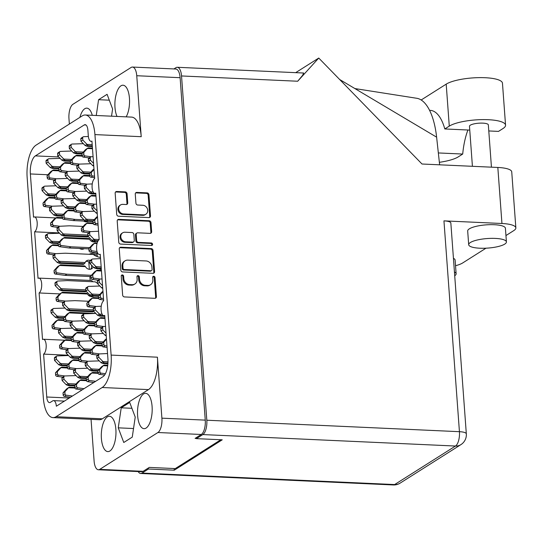 <?xml version="1.0" encoding="UTF-8"?>
<svg xmlns="http://www.w3.org/2000/svg" width="543" height="543" viewBox="0 0 543 543"><rect width="100%" height="100%" fill="white"/><g stroke="black" fill="none" stroke-linecap="round" stroke-linejoin="round"><path stroke-width="0.81" d="M143.596 393.933A17.688 7.303 -87.4 0 0 137.508 413.142A17.688 7.303 -87.4 0 0 144.044 428.665A17.688 7.303 -87.4 0 0 146.101 428.067A17.688 7.303 -87.4 0 0 152.189 408.852A17.688 7.303 -87.4 0 0 145.653 393.329A17.688 7.303 -87.4 0 0 143.596 393.933M107.385 416.861A17.688 7.303 -87.4 0 0 101.297 436.077A17.688 7.303 -87.4 0 0 107.833 451.6A17.688 7.303 -87.4 0 0 109.89 450.995A17.688 7.303 -87.4 0 0 115.971 431.78A17.688 7.303 -87.4 0 0 109.435 416.264A17.688 7.303 -87.4 0 0 107.385 416.861M92.283 115.32A17.688 7.303 -87.4 0 0 86.812 108.145A17.688 7.303 -87.4 0 0 84.756 108.749A17.688 7.303 -87.4 0 0 79.902 117.369M126.173 116.854A17.688 7.303 -87.4 0 0 129.37 97.326A17.688 7.303 -87.4 0 0 123.023 85.217A17.688 7.303 -87.4 0 0 120.967 85.814A17.688 7.303 -87.4 0 0 115.225 99.077A17.688 7.303 -87.4 0 0 117.023 116.44M120.532 204.955L119.759 205.444A4.968 4.344 57.7 0 0 118.164 210.745A4.968 4.344 57.7 0 0 122.772 214.437L142.789 215.347A4.968 4.344 57.7 0 0 145.09 214.75L145.863 214.254A4.968 4.344 57.7 0 0 147.723 210.263A4.968 4.344 57.7 0 0 142.857 205.268L137.746 205.037A1.86 1.622 57.7 0 1 135.926 203.17L135.261 194.123A1.86 1.622 57.7 0 1 136.822 192.405L147.126 192.874A1.86 1.622 57.7 0 1 148.945 194.74L150.499 215.883A1.86 1.622 57.7 0 1 148.938 217.6L118.537 216.216A1.86 1.622 57.7 0 1 116.711 214.349L115.164 193.206A1.86 1.622 57.7 0 1 116.718 191.496L125.25 191.883A1.86 1.622 57.7 0 1 127.069 193.749L127.734 202.797A1.86 1.622 57.7 0 1 126.173 204.514L122.84 204.358A4.968 4.344 57.7 0 0 120.532 204.955A4.968 4.344 57.7 0 0 118.937 210.256A4.968 4.344 57.7 0 0 123.546 213.942L143.562 214.852A4.968 4.344 57.7 0 0 145.863 214.254M152.583 244.282A1.296 1.14 57.7 0 0 151.307 242.972L138.472 242.388A1.86 1.622 57.7 0 1 136.646 240.522L136.205 234.522A1.86 1.622 57.7 0 1 137.766 232.804L150.099 233.368A1.86 1.622 57.7 0 0 151.653 231.651L150.988 222.603A1.86 1.622 57.7 0 0 149.169 220.736L118.768 219.352A1.86 1.622 57.7 0 0 117.207 221.069L118.761 242.212A1.86 1.622 57.7 0 0 120.58 244.078L151.49 245.484A1.296 1.14 57.7 0 0 152.583 244.282M151.646 245.477A1.296 1.14 57.7 0 0 150.533 243.461L151.307 242.972M59.255 232.927L34.616 231.813L38.037 278.355A7.568 3.122 92.6 0 1 38.92 278.097A7.568 3.122 92.6 0 1 41.716 284.742A7.568 3.122 92.6 0 1 39.11 292.962L59.757 293.899M88.794 261.862L89.337 269.308M89.867 276.509L90.158 280.426M47.899 174.744L30.367 173.95L33.544 217.207A7.568 3.122 -87.4 0 1 34.426 216.949L55.909 217.926M91.285 295.786L91.353 296.688M88.346 295.195L90.124 295.277M39.11 292.962L42.53 339.504A7.568 3.122 92.6 0 1 43.406 339.246A7.568 3.122 92.6 0 1 46.203 345.891A7.568 3.122 92.6 0 1 43.603 354.111L46.752 397.001L69.266 398.026M38.92 278.097L91.061 280.466A7.568 3.122 92.6 0 1 92.69 281.742M97.007 252.943L97.278 256.635M94.849 255.509L94.774 254.524M30.367 173.95A14.756 6.095 92.6 0 1 35.363 155.889L84.26 124.924A7.568 3.122 92.6 0 1 85.142 124.666A7.568 3.122 92.6 0 1 87.891 130.266L88.299 135.743A7.568 3.122 -87.4 0 0 91.048 141.336A7.568 3.122 -87.4 0 0 91.93 141.085L94.679 178.504A7.568 3.122 92.6 0 0 92.072 186.717A7.568 3.122 92.6 0 0 94.869 193.362A7.568 3.122 92.6 0 0 95.751 193.104L99.165 239.646A7.568 3.122 -87.4 0 0 96.566 247.866A7.568 3.122 -87.4 0 0 99.362 254.511A7.568 3.122 -87.4 0 0 100.238 254.253L103.659 300.795A7.568 3.122 -87.4 0 0 101.052 309.015A7.568 3.122 -87.4 0 0 103.849 315.659A7.568 3.122 -87.4 0 0 104.731 315.402L107.908 358.658A14.756 6.095 92.6 0 1 102.919 376.72L56.336 406.218A7.568 3.122 -87.4 0 0 53.581 400.619A7.568 3.122 -87.4 0 0 52.705 400.877L50.384 402.343A7.568 3.122 92.6 0 1 49.501 402.601A7.568 3.122 92.6 0 1 46.752 397.001M141.221 136.693L94.93 134.596A26.485 10.941 -87.4 0 0 85.299 115.001L131.589 117.098A26.485 10.941 92.6 0 1 141.221 136.693L136.748 75.728A11.729 4.846 -87.4 0 0 132.478 67.054L175.844 69.022A11.729 4.846 92.6 0 1 180.113 77.697L205.261 420.133A11.729 4.846 92.6 0 1 201.29 434.481L195.1 438.405L196.41 438.466M201.29 434.481L157.925 432.513L99.736 469.362L143.101 471.331A11.729 4.846 92.6 0 1 141.743 471.731L98.378 469.763A11.729 4.846 -87.4 0 0 99.736 469.362M220.831 439.749L175.28 468.589L149.291 467.408L143.101 471.331M98.378 469.763A11.729 4.846 -87.4 0 1 94.109 461.082L91.048 419.339M52.976 417.608A26.485 10.941 -87.4 0 0 56.051 416.712L102.342 418.809A26.485 10.941 92.6 0 1 99.267 419.712L52.976 417.608A26.485 10.941 -87.4 0 1 43.345 398.012L27.15 177.513A26.485 10.941 -87.4 0 1 36.109 145.103L82.224 115.897A26.485 10.941 -87.4 0 1 85.299 115.001M132.478 67.054A11.729 4.846 -87.4 0 0 131.121 67.454L72.932 104.297A11.729 4.846 -87.4 0 0 68.961 118.652L69.361 124.048M151.212 248.592L120.811 247.214A1.86 1.622 57.7 0 0 119.25 248.932L120.804 270.068A1.86 1.622 57.7 0 0 122.623 271.941L153.031 273.319A1.86 1.622 57.7 0 0 154.585 271.602L153.038 250.466A1.86 1.622 57.7 0 0 151.212 248.592L150.438 249.081L120.037 247.703A1.86 1.622 57.7 0 0 119.603 247.744M123.79 278.6L123.607 276.136A1.296 1.14 57.7 0 0 121.245 276.027L122.643 295.066A1.86 1.622 57.7 0 0 124.462 296.933L154.864 298.311A1.86 1.622 57.7 0 0 156.425 296.6L155.026 277.561A1.296 1.14 57.7 0 0 152.658 277.453L152.841 279.916A5.939 5.199 57.7 0 1 150.615 284.695A5.939 5.199 57.7 0 1 147.859 285.408L145.32 285.292A5.939 5.199 57.7 0 1 139.497 279.312L139.313 276.849A1.296 1.14 57.7 0 0 136.951 276.74L137.135 279.204A5.939 5.199 57.7 0 1 134.908 283.982A5.939 5.199 57.7 0 1 132.146 284.695L129.614 284.58A5.939 5.199 57.7 0 1 123.79 278.6L123.017 279.088A5.939 5.199 57.7 0 0 128.84 285.068L129.614 284.58M94.93 134.596L111.125 355.095L157.416 357.192L161.895 418.164L205.261 420.133M34.616 231.813A7.568 3.122 -87.4 0 0 37.223 223.594A7.568 3.122 -87.4 0 0 34.426 216.949M56.051 416.712L102.172 387.505A26.485 10.941 -87.4 0 0 111.125 355.095M134.908 283.982L134.135 284.471A5.939 5.199 57.7 0 1 131.372 285.184L128.84 285.068M150.615 284.695L149.841 285.184A5.939 5.199 57.7 0 1 147.085 285.896L144.547 285.781A5.939 5.199 57.7 0 1 138.723 279.801L138.54 277.337A1.296 1.14 57.7 0 0 137.107 276.034M155.298 298.27A1.86 1.622 57.7 0 0 155.651 297.089L154.253 278.05A1.296 1.14 57.7 0 0 152.821 276.747M123.017 279.088L122.833 276.625A1.296 1.14 57.7 0 0 121.401 275.321M153.465 273.278A1.86 1.622 57.7 0 0 153.812 272.097L152.264 250.954A1.86 1.622 57.7 0 0 150.438 249.081M123.023 268.208A1.296 1.14 57.7 0 0 124.299 269.518L150.988 270.726A1.296 1.14 57.7 0 0 152.081 269.525L151.891 266.925A5.939 5.199 57.7 0 0 146.06 260.952L127.822 260.124A5.939 5.199 57.7 0 0 125.06 260.837A5.939 5.199 57.7 0 0 122.833 265.608L123.023 268.208L122.25 268.697A1.296 1.14 57.7 0 0 123.526 270.007L124.299 269.518M151.592 270.57L150.818 271.059A1.296 1.14 57.7 0 1 150.214 271.215L123.526 270.007M125.06 260.837L124.286 261.326A5.939 5.199 57.7 0 0 122.06 266.097L122.833 265.608M122.25 268.697L122.06 266.097M150.533 233.32A1.86 1.622 57.7 0 0 150.879 232.139L150.214 223.092A1.86 1.622 57.7 0 0 148.395 221.225L117.994 219.84A1.86 1.622 57.7 0 0 117.559 219.888M136.904 233.028L136.13 233.517A1.86 1.622 57.7 0 0 135.431 235.01L135.872 241.011A1.86 1.622 57.7 0 0 137.698 242.884L150.533 243.461M124.971 232.228A4.968 4.344 57.7 0 0 122.664 232.818A4.968 4.344 57.7 0 0 121.069 238.119A4.968 4.344 57.7 0 0 125.677 241.811L132.73 242.13A1.86 1.622 57.7 0 0 134.284 240.413L133.843 234.413A1.86 1.622 57.7 0 0 132.024 232.547L124.971 232.228M122.664 232.818L121.89 233.314A4.968 4.344 57.7 0 0 120.295 238.608A4.968 4.344 57.7 0 0 124.904 242.3L125.677 241.811M133.592 241.906L132.818 242.395A1.86 1.622 57.7 0 1 131.956 242.619L124.904 242.3M126.614 204.467A1.86 1.622 57.7 0 0 126.96 203.286L126.295 194.238A1.86 1.622 57.7 0 0 124.476 192.371L115.944 191.984A1.86 1.622 57.7 0 0 115.51 192.025M149.373 217.56A1.86 1.622 57.7 0 0 149.725 216.372L148.171 195.229A1.86 1.622 57.7 0 0 146.352 193.362L136.049 192.894A1.86 1.622 57.7 0 0 135.607 192.935M43.603 354.111L68.235 355.224M111.532 116.188L112.605 108.973L107.086 94.319L98.595 99.695L96.254 115.496M102.342 418.809L148.463 389.609L102.172 387.505M129.709 402.438L121.225 407.813L118.252 427.836L123.77 442.491L132.261 437.115L135.227 417.092L129.709 402.438M157.925 432.513A11.729 4.846 -87.4 0 0 161.895 418.164M157.416 357.192A26.485 10.941 92.6 0 1 148.463 389.609M109.292 100.183L98.595 99.695M131.922 408.295L121.225 407.813M133.53 428.529L118.252 427.836M92.33 146.562L87.165 146.325L85.176 145.558A4.161 3.638 57.7 0 1 85.136 145.517L86.995 144.343A4.161 3.638 57.7 0 0 87.036 144.384L88.21 145.667L87.043 145.694L87.165 146.325M92.486 148.721L87.335 148.483L87.728 148.117L85.482 149.664A4.161 3.638 57.7 0 0 85.448 149.698L81.884 153.621L82.041 155.766A1.324 1.161 57.7 0 0 83.235 157.09L89.154 157.904M88.366 136.476L83.683 136.7A1.324 1.161 57.7 0 0 83.174 136.856L81.314 138.037A1.324 1.161 57.7 0 0 80.819 139.096L80.975 141.248L85.136 145.517M83.174 136.856A1.324 1.161 57.7 0 0 82.672 137.922L82.835 140.074L86.995 144.343M92.188 144.614L87.036 144.384M92.439 148.042L88.373 147.852L87.335 148.483A4.161 3.638 57.7 0 0 87.301 148.524L83.744 152.44L83.9 154.592A1.324 1.161 57.7 0 0 85.095 155.916L91.21 156.757A1.324 1.161 57.7 0 0 90.219 157.979L90.376 160.124L93.566 163.395M92.276 145.85L87.043 145.694M80.975 141.248L82.835 140.074M81.884 153.621L83.744 152.44M429.594 110.385A47.289 19.534 92.6 0 1 430.334 110.385A47.289 19.534 92.6 0 1 444.805 128.956L449.278 126.125A29.505 7.453 -4.2 0 1 488.191 119.698A29.505 7.453 -4.2 0 1 505.553 125.182A29.505 7.453 -4.2 0 1 502.967 128.562L498.494 131.392L488.781 130.951M421.171 99.987L446.197 84.145A29.505 7.453 -4.2 0 1 485.109 77.717A29.505 7.453 -4.2 0 1 502.465 83.201L505.553 125.182M454.722 275.776A18.917 4.778 175.8 0 0 456.12 273.774A18.917 4.778 175.8 0 0 454.443 272.002M456.12 273.774L455.115 260.083A18.917 4.778 175.8 0 0 453.439 258.312M479.815 248.212A18.917 4.778 175.8 0 0 506.415 241.927A18.917 4.778 175.8 0 0 495.291 238.411A18.917 4.778 175.8 0 0 468.69 244.696A18.917 4.778 175.8 0 0 479.815 248.212M506.415 241.927L505.411 228.236A18.917 4.778 175.8 0 0 494.286 224.721A18.917 4.778 175.8 0 0 467.686 231.006L468.69 244.696M472.417 166.307L469.478 126.275A9.455 2.389 -4.2 0 1 482.775 123.132A9.455 2.389 -4.2 0 1 488.34 124.89L491.442 167.169M444.805 128.956L469.756 130.089M455.529 265.724A23.648 5.973 175.8 0 0 462.711 262.934L485.992 248.192M138.166 471.568A11.729 4.846 -87.4 0 0 140.664 473.482A11.729 4.846 -87.4 0 0 142.028 473.082L394.646 484.553L455.462 446.041L202.844 434.57A11.729 4.846 -87.4 0 0 206.815 420.221L181.532 75.959A11.729 4.846 -87.4 0 0 177.269 67.284L303.673 73.02L302.56 75.443L297.686 81.233L318.748 58.047L422.013 164.013L497.829 167.461A23.648 5.973 -4.2 0 1 511.737 171.853L515.85 227.89A23.648 5.973 175.8 0 1 513.78 230.599L505.947 235.553M515.85 227.89A23.648 5.973 175.8 0 0 501.942 223.499L443.95 220.865A11.729 2.959 -4.2 0 1 450.846 223.044L466.328 433.864A11.729 2.959 175.8 0 0 459.432 431.685L443.95 220.865M318.748 58.047L295.67 72.66M148.375 467.991L148.449 469.016L142.028 473.082M202.844 434.57L196.423 438.642L196.349 437.617M177.269 67.284A11.729 4.846 -87.4 0 0 175.905 67.685L173.93 68.934M148.449 469.016L174.262 470.19L222.236 439.81L196.423 438.642M174.14 468.541L174.262 470.19M416.515 98.242A58.637 24.225 92.6 0 1 416.651 98.263A58.637 24.225 92.6 0 1 436.62 137.169L439.633 164.814M436.62 137.169L339.646 79.495M438.337 152.943L462.711 154.049L458.244 156.879A29.505 7.453 -4.2 0 1 439.362 162.309M462.711 154.049A47.289 19.534 92.6 0 1 467.923 130.001M67.101 365.826L60.748 365.534L58.759 364.767A4.161 3.638 57.7 0 1 58.725 364.726L60.578 363.552A4.161 3.638 57.7 0 0 60.619 363.593L61.8 364.869L60.626 364.903L60.748 365.534M67.305 367.984L60.918 367.692L61.311 367.319L59.065 368.867A4.161 3.638 57.7 0 0 59.031 368.907L55.467 372.824L55.624 374.975A1.324 1.161 57.7 0 0 56.818 376.299L62.737 377.113M68.533 355.536L57.266 355.909A1.324 1.161 57.7 0 0 56.757 356.065L54.897 357.24A1.324 1.161 57.7 0 0 54.402 358.305L54.558 360.457L58.725 364.726M56.757 356.065A1.324 1.161 57.7 0 0 56.262 357.131L56.418 359.276L60.578 363.552M68.466 363.946L60.619 363.593M67.21 367.299L61.956 367.061L60.918 367.692A4.161 3.638 57.7 0 0 60.891 367.726L57.327 371.65L57.483 373.801A1.324 1.161 57.7 0 0 58.678 375.125L64.8 375.96M67.393 365.127L60.626 364.903M54.558 360.457L56.418 359.276M55.467 372.824L57.327 371.65M94.373 323.723L88.027 323.431L86.038 322.664A4.161 3.638 57.7 0 1 85.998 322.623L87.857 321.449A4.161 3.638 57.7 0 0 87.891 321.49L89.072 322.766L87.905 322.8L88.027 323.431M94.584 325.881L88.197 325.59L88.59 325.216L86.337 326.764A4.161 3.638 57.7 0 0 86.303 326.805L82.746 330.721L82.903 332.873A1.324 1.161 57.7 0 0 84.097 334.196L90.016 335.011M95.806 313.433L84.538 313.806A1.324 1.161 57.7 0 0 84.029 313.963L82.176 315.137A1.324 1.161 57.7 0 0 81.674 316.202L81.837 318.354L85.998 322.623M84.029 313.963A1.324 1.161 57.7 0 0 83.534 315.028L83.69 317.173L87.857 321.449M95.738 321.843L87.891 321.49M94.482 325.196L89.235 324.958L88.197 325.59A4.161 3.638 57.7 0 0 88.163 325.624L84.599 329.547L84.756 331.698A1.324 1.161 57.7 0 0 85.95 333.022L92.072 333.857A1.324 1.161 57.7 0 0 91.081 335.079L91.238 337.23L95.398 341.506A4.161 3.638 57.7 0 0 95.439 341.54L96.62 342.823L95.453 342.85L95.568 343.488L93.579 342.721A4.161 3.638 57.7 0 1 93.545 342.681L95.398 341.506M94.665 323.024L87.905 322.8M81.837 318.354L83.69 317.173M82.746 330.721L84.599 329.547M97.862 371.181L91.509 370.889L89.52 370.122A4.161 3.638 57.7 0 1 89.48 370.082L91.339 368.907A4.161 3.638 57.7 0 0 91.38 368.948L92.554 370.224L91.387 370.258L91.509 370.889M98.066 373.34L91.679 373.048L92.072 372.674L89.826 374.222A4.161 3.638 57.7 0 0 89.792 374.263L86.228 378.179L86.385 380.331A1.324 1.161 57.7 0 0 87.579 381.654L93.783 382.503M99.294 360.891L88.027 361.265A1.324 1.161 57.7 0 0 87.518 361.421L85.658 362.595A1.324 1.161 57.7 0 0 85.163 363.661L85.319 365.812L89.48 370.082M87.518 361.421A1.324 1.161 57.7 0 0 87.016 362.486L87.179 364.638L91.339 368.907M99.226 369.301L91.38 368.948M97.971 372.654L92.717 372.417L91.679 373.048A4.161 3.638 57.7 0 0 91.645 373.082L88.088 377.005L88.244 379.157A1.324 1.161 57.7 0 0 89.439 380.48L95.636 381.329M98.154 370.482L91.387 370.258M85.319 365.812L87.179 364.638M86.228 378.179L88.088 377.005M63.619 318.368L57.266 318.076L55.277 317.309A4.161 3.638 57.7 0 1 55.237 317.268L57.096 316.094A4.161 3.638 57.7 0 0 57.137 316.135L58.311 317.411L57.144 317.445L57.266 318.076M63.823 320.526L57.436 320.234L57.829 319.861L55.576 321.408A4.161 3.638 57.7 0 0 55.542 321.449L51.985 325.366L52.142 327.517A1.324 1.161 57.7 0 0 53.336 328.841L59.255 329.655M65.051 308.078L53.777 308.451A1.324 1.161 57.7 0 0 53.268 308.607L51.415 309.781A1.324 1.161 57.7 0 0 50.92 310.847L51.076 312.999L55.237 317.268M53.268 308.607A1.324 1.161 57.7 0 0 52.773 309.673L52.936 311.818L57.096 316.094M64.977 316.488L57.137 316.135M63.728 319.841L58.474 319.603L57.436 320.234A4.161 3.638 57.7 0 0 57.402 320.268L53.838 324.191L54.001 326.343A1.324 1.161 57.7 0 0 55.189 327.667L61.311 328.501A1.324 1.161 57.7 0 0 60.321 329.723L60.477 331.875L64.644 336.144A4.161 3.638 57.7 0 0 64.678 336.185L65.859 337.468L64.692 337.495L64.814 338.133L62.825 337.366A4.161 3.638 57.7 0 1 62.784 337.325L64.644 336.144M63.911 317.669L57.144 317.445M51.076 312.999L52.936 311.818M51.985 325.366L53.838 324.191M78.708 358.475L72.355 358.183L70.366 357.416A4.161 3.638 57.7 0 1 70.332 357.375L72.185 356.201A4.161 3.638 57.7 0 0 72.226 356.242L73.407 357.525L72.233 357.552L72.355 358.183M78.911 360.633L72.524 360.342L72.918 359.975L70.671 361.516A4.161 3.638 57.7 0 0 70.638 361.557L67.074 365.48L67.23 367.625A1.324 1.161 57.7 0 0 68.425 368.948L74.343 369.763M80.14 348.185L68.873 348.558A1.324 1.161 57.7 0 0 68.364 348.715L66.504 349.896A1.324 1.161 57.7 0 0 66.008 350.954L66.165 353.106L70.332 357.375M68.364 348.715A1.324 1.161 57.7 0 0 67.868 349.78L68.024 351.932L72.185 356.201M80.072 356.595L72.226 356.242M78.816 359.948L73.563 359.71L72.524 360.342A4.161 3.638 57.7 0 0 72.497 360.382L68.934 364.299L69.09 366.45A1.324 1.161 57.7 0 0 70.285 367.774L76.407 368.616M79 357.776L72.233 357.552M66.165 353.106L68.024 351.932M67.074 365.48L68.934 364.299M93.586 311.22L93.016 311.825L68.873 310.725L66.884 309.958A4.161 3.638 57.7 0 1 66.843 309.917L68.703 308.743A4.161 3.638 57.7 0 0 68.744 308.784L69.918 310.067L68.751 310.094L68.873 310.725M86.86 313.691L69.042 312.883L69.436 312.517L67.183 314.058A4.161 3.638 57.7 0 0 67.149 314.098L63.592 318.022L63.748 320.166A1.324 1.161 57.7 0 0 64.943 321.49L70.862 322.304M88.665 301.27L74.893 300.646L65.391 301.1A1.324 1.161 57.7 0 0 64.875 301.256L63.022 302.437A1.324 1.161 57.7 0 0 62.526 303.496L62.683 305.648L66.843 309.917M64.875 301.256A1.324 1.161 57.7 0 0 64.379 302.322L64.542 304.474L68.703 308.743M93.362 309.904L68.744 308.784M94.231 313.359L70.081 312.252L69.042 312.883A4.161 3.638 57.7 0 0 69.009 312.924L65.445 316.84L65.608 318.992A1.324 1.161 57.7 0 0 66.796 320.316L72.918 321.157A1.324 1.161 57.7 0 0 71.927 322.379L72.083 324.524L76.251 328.8A4.161 3.638 57.7 0 0 76.285 328.834L77.466 330.117L76.298 330.151L76.42 330.782L74.432 330.015A4.161 3.638 57.7 0 1 74.391 329.974L76.251 328.8M93.572 311.139L68.751 310.094M62.683 305.648L64.542 304.474M63.592 318.022L65.445 316.84M90.314 351.124L83.961 350.832L81.973 350.065A4.161 3.638 57.7 0 1 81.939 350.031L83.792 348.85A4.161 3.638 57.7 0 0 83.832 348.891L85.013 350.174L83.839 350.201L83.961 350.832M90.518 353.283L84.131 352.991L84.525 352.624L82.278 354.172A4.161 3.638 57.7 0 0 82.244 354.206L78.681 358.129L78.844 360.274A1.324 1.161 57.7 0 0 80.031 361.597L85.95 362.412M91.747 340.834L80.479 341.208A1.324 1.161 57.7 0 0 79.97 341.371L78.111 342.545A1.324 1.161 57.7 0 0 77.615 343.61L77.771 345.755L81.939 350.031M79.97 341.371A1.324 1.161 57.7 0 0 79.475 342.429L79.631 344.581L83.792 348.85M91.679 349.251L83.832 348.891M90.423 352.604L85.17 352.366L84.131 352.991A4.161 3.638 57.7 0 0 84.104 353.031L80.54 356.955L80.697 359.099A1.324 1.161 57.7 0 0 81.891 360.423L88.014 361.265M90.606 350.425L83.839 350.201M77.771 345.755L79.631 344.581M78.681 358.129L80.54 356.955M101.31 268.86L96.145 268.622L94.156 267.855A4.161 3.638 57.7 0 1 94.122 267.814L95.975 266.64A4.161 3.638 57.7 0 0 96.016 266.681L97.19 267.964L96.023 267.991L96.145 268.622M101.466 271.018L96.315 270.781L96.708 270.414L94.462 271.955A4.161 3.638 57.7 0 0 94.428 271.995L90.864 275.919L91.02 278.064A1.324 1.161 57.7 0 0 92.215 279.387L98.134 280.202M100.557 258.617L92.663 258.997A1.324 1.161 57.7 0 0 92.154 259.154L90.294 260.335A1.324 1.161 57.7 0 0 89.799 261.393L89.955 263.545L94.122 267.814M92.154 259.154A1.324 1.161 57.7 0 0 91.658 260.219L91.815 262.371L95.975 266.64M101.168 266.912L96.016 266.681M101.419 270.339L97.353 270.149L96.315 270.781A4.161 3.638 57.7 0 0 96.281 270.821L92.724 274.738L92.88 276.889A1.324 1.161 57.7 0 0 94.075 278.213L100.19 279.054M101.256 268.147L96.023 267.991M89.955 263.545L91.815 262.371M90.864 275.919L92.724 274.738M71.16 338.418L64.814 338.133M71.371 340.576L64.984 340.291L65.377 339.918L63.124 341.466A4.161 3.638 57.7 0 0 63.09 341.499L59.526 345.423L59.689 347.574A1.324 1.161 57.7 0 0 60.884 348.891L66.803 349.706M60.816 328.664L58.963 329.839A1.324 1.161 57.7 0 0 58.461 330.904L58.624 333.049L62.784 337.325M72.592 328.128L61.325 328.501M72.524 336.545L64.678 336.185M71.269 339.898L66.015 339.66L64.984 340.291A4.161 3.638 57.7 0 0 64.95 340.325L61.386 344.248L61.542 346.393A1.324 1.161 57.7 0 0 62.737 347.717L68.859 348.558M71.452 337.719L64.692 337.495M58.624 333.049L60.477 331.875M59.526 345.423L61.386 344.248M86.045 291.163L85.468 291.767L61.325 290.675L59.336 289.908A4.161 3.638 57.7 0 1 59.302 289.867L61.155 288.686A4.161 3.638 57.7 0 0 61.196 288.727L62.37 290.01L61.203 290.037L61.325 290.675M93.749 296.105A4.731 4.14 -122.3 0 1 93.708 296.132A4.731 4.14 -122.3 0 1 91.509 296.695A4.731 4.14 -122.3 0 1 87.484 294.007L61.495 292.833A4.161 3.638 57.7 0 0 61.461 292.867L57.904 296.79L58.06 298.935A1.324 1.161 57.7 0 0 59.255 300.259L65.37 301.1M93.043 296.071A4.731 4.14 -122.3 0 1 92.683 296.573M87.484 294.007L86.676 293.295L62.533 292.202L59.642 294.007A4.161 3.638 57.7 0 0 59.608 294.041L56.044 297.964L56.2 300.116A1.324 1.161 57.7 0 0 57.395 301.433L63.314 302.247M97.475 283.229A15.129 13.242 -122.3 0 1 95.283 281.858L67.346 280.588L57.843 281.043A1.324 1.161 57.7 0 0 57.334 281.206L55.474 282.38A1.324 1.161 57.7 0 0 54.979 283.446L55.135 285.591L59.302 289.867M57.334 281.206A1.324 1.161 57.7 0 0 56.839 282.265L56.995 284.417L61.155 288.686M85.814 289.847L61.196 288.727M86.025 291.082L61.203 290.037M55.135 285.591L56.995 284.417M56.044 297.964L57.904 296.79M86.256 378.525L79.902 378.24L77.914 377.473A4.161 3.638 57.7 0 1 77.873 377.433L79.733 376.258A4.161 3.638 57.7 0 0 79.773 376.299L80.948 377.575L79.78 377.609L79.902 378.24M86.459 380.691L80.072 380.399L80.466 380.025L78.219 381.573A4.161 3.638 57.7 0 0 78.185 381.607L74.622 385.53L74.778 387.682A1.324 1.161 57.7 0 0 75.972 389.005L82.176 389.854M87.688 368.235L76.42 368.609A1.324 1.161 57.7 0 0 75.911 368.772L74.052 369.946A1.324 1.161 57.7 0 0 73.556 371.012L73.712 373.163L77.873 377.433M75.911 368.772A1.324 1.161 57.7 0 0 75.409 369.837L75.572 371.982L79.733 376.258M87.62 376.652L79.773 376.299M86.364 380.005L81.111 379.767L80.072 380.399A4.161 3.638 57.7 0 0 80.038 380.433L76.482 384.356L76.638 386.507A1.324 1.161 57.7 0 0 77.832 387.824L84.029 388.679M86.547 377.833L79.78 377.609M73.712 373.163L75.572 371.982M74.622 385.53L76.482 384.356M82.767 331.067L76.42 330.782M82.977 333.232L76.59 332.94L76.984 332.567L74.73 334.115A4.161 3.638 57.7 0 0 74.696 334.149L71.14 338.072L71.296 340.223A1.324 1.161 57.7 0 0 72.49 341.547L78.409 342.355M72.423 321.313L70.57 322.488A1.324 1.161 57.7 0 0 70.067 323.553L70.23 325.705L74.391 329.974M84.199 320.777L72.932 321.151M84.131 329.194L76.285 328.834M82.875 332.547L77.629 332.309L76.59 332.94A4.161 3.638 57.7 0 0 76.556 332.974L72.993 336.898L73.149 339.049A1.324 1.161 57.7 0 0 74.343 340.366L80.466 341.208M83.059 330.375L76.298 330.151M70.23 325.705L72.083 324.524M71.14 338.072L72.993 336.898M104.799 316.318L99.634 316.08L97.645 315.313A4.161 3.638 57.7 0 1 97.604 315.273L99.464 314.098A4.161 3.638 57.7 0 0 99.498 314.139L100.679 315.422L99.512 315.449L99.634 316.08M104.955 318.476L99.803 318.239L100.197 317.872L97.944 319.413A4.161 3.638 57.7 0 0 97.91 319.454L94.353 323.377L94.509 325.522A1.324 1.161 57.7 0 0 95.704 326.845L101.622 327.66M101.236 306.211L96.145 306.456A1.324 1.161 57.7 0 0 95.636 306.612L93.783 307.793A1.324 1.161 57.7 0 0 93.281 308.852L93.444 311.003L97.604 315.273M95.636 306.612A1.324 1.161 57.7 0 0 95.14 307.677L95.296 309.829L99.464 314.098M102.145 314.261L99.498 314.139M104.908 317.798L100.842 317.607L99.803 318.239A4.161 3.638 57.7 0 0 99.769 318.279L96.206 322.196L96.362 324.347A1.324 1.161 57.7 0 0 97.557 325.671L103.679 326.513A1.324 1.161 57.7 0 0 102.688 327.734L102.844 329.879L106.034 333.151M103.36 315.544L99.512 315.449M93.444 311.003L95.296 309.829M94.353 323.377L96.206 322.196M98.439 296.315L92.086 296.03L90.097 295.263A4.161 3.638 57.7 0 1 90.057 295.222L91.916 294.041A4.161 3.638 57.7 0 0 91.957 294.082L93.131 295.365L91.964 295.392L92.086 296.03M98.643 298.474L92.256 298.188L92.649 297.815L90.396 299.363A4.161 3.638 57.7 0 0 90.362 299.397L86.805 303.32L86.961 305.471A1.324 1.161 57.7 0 0 88.156 306.788L94.075 307.603M99.871 286.025L88.604 286.399A1.324 1.161 57.7 0 0 88.088 286.561L86.235 287.736A1.324 1.161 57.7 0 0 85.74 288.801L85.896 290.946L90.057 295.222M88.088 286.561A1.324 1.161 57.7 0 0 87.593 287.62L87.756 289.772L91.916 294.041M99.797 294.442L91.957 294.082M98.548 297.795L93.294 297.557L92.256 298.188A4.161 3.638 57.7 0 0 92.222 298.222L88.658 302.146L88.821 304.29A1.324 1.161 57.7 0 0 90.009 305.614L96.131 306.456M98.731 295.616L91.964 295.392M85.896 290.946L87.756 289.772M86.805 303.32L88.658 302.146M101.921 343.773L95.568 343.488M102.125 345.932L95.738 345.647L96.131 345.273L93.885 346.821A4.161 3.638 57.7 0 0 93.851 346.855L90.287 350.778L90.45 352.93A1.324 1.161 57.7 0 0 91.638 354.246L97.557 355.061M91.577 334.02L89.717 335.194A1.324 1.161 57.7 0 0 89.222 336.26L89.378 338.404L93.545 342.681M103.353 333.483L92.086 333.857M103.285 341.9L95.439 341.54M102.03 345.253L96.776 345.015L95.738 345.647A4.161 3.638 57.7 0 0 95.711 345.681L92.147 349.604L92.303 351.749A1.324 1.161 57.7 0 0 93.498 353.072L99.62 353.914M102.213 343.074L95.453 342.85M89.378 338.404L91.238 337.23M90.287 350.778L92.147 349.604M102.96 291.286L102.003 292.012A4.161 3.638 57.7 0 0 101.975 292.046L98.412 295.969L98.568 298.121A1.324 1.161 57.7 0 0 99.763 299.444L103.598 299.967M102.05 278.959L100.211 279.048A1.324 1.161 57.7 0 0 99.695 279.211L97.842 280.385A1.324 1.161 57.7 0 0 97.346 281.45L97.502 283.602L101.663 287.871A4.161 3.638 57.7 0 0 101.704 287.912L102.742 288.381M99.695 279.211A1.324 1.161 57.7 0 0 99.199 280.276L99.362 282.421L102.546 285.693M102.994 291.788L100.265 294.795L100.428 296.946A1.324 1.161 57.7 0 0 101.616 298.263L103.489 298.521M97.502 283.602L99.362 282.421M98.412 295.969L100.265 294.795M106.442 338.744L105.491 339.47A4.161 3.638 57.7 0 0 105.457 339.504L101.894 343.427L102.057 345.579A1.324 1.161 57.7 0 0 103.245 346.902L107.08 347.425M103.184 326.669L101.324 327.843A1.324 1.161 57.7 0 0 100.828 328.909L100.984 331.06L105.152 335.33A4.161 3.638 57.7 0 0 105.193 335.37L106.231 335.839M105.539 326.424L103.693 326.513M106.482 339.253L103.754 342.253L103.91 344.405A1.324 1.161 57.7 0 0 105.104 345.721L106.978 345.979M100.984 331.06L102.844 329.879M101.894 343.427L103.754 342.253M107.901 363.756L103.116 363.538L101.127 362.772A4.161 3.638 57.7 0 1 101.086 362.731L102.946 361.557A4.161 3.638 57.7 0 0 102.987 361.597L104.161 362.88L102.994 362.907L103.116 363.538M107.677 365.901L103.285 365.697L103.679 365.33L101.432 366.878A4.161 3.638 57.7 0 0 101.398 366.912L97.835 370.835L97.991 372.98A1.324 1.161 57.7 0 0 99.186 374.303L104.589 375.043M107.528 353.534L99.634 353.914A1.324 1.161 57.7 0 0 99.125 354.07L97.265 355.251A1.324 1.161 57.7 0 0 96.769 356.31L96.925 358.461L101.086 362.731M99.125 354.07A1.324 1.161 57.7 0 0 98.629 355.136L98.785 357.287L102.946 361.557M107.989 361.821L102.987 361.597M107.758 365.222L104.324 365.066L103.285 365.697A4.161 3.638 57.7 0 0 103.251 365.738L99.695 369.654L99.851 371.806A1.324 1.161 57.7 0 0 101.046 373.129L105.39 373.727M107.942 363.05L102.994 362.907M96.925 358.461L98.785 357.287M97.835 370.835L99.695 369.654M74.649 385.876L68.296 385.591L66.307 384.824A4.161 3.638 57.7 0 1 66.266 384.783L68.126 383.609A4.161 3.638 57.7 0 0 68.167 383.643L69.341 384.926L68.174 384.953L68.296 385.591M74.853 388.035L68.466 387.75L68.859 387.376L66.613 388.924A4.161 3.638 57.7 0 0 66.579 388.958L63.015 392.881L63.171 395.032A1.324 1.161 57.7 0 0 64.366 396.349L70.563 397.204M76.081 375.586L64.814 375.96A1.324 1.161 57.7 0 0 64.305 376.123L62.445 377.297A1.324 1.161 57.7 0 0 61.95 378.362L62.106 380.507L66.266 384.783M64.305 376.123A1.324 1.161 57.7 0 0 63.802 377.181L63.965 379.333L68.126 383.609M76.013 384.003L68.167 383.643M74.758 387.356L69.504 387.118L68.466 387.75A4.161 3.638 57.7 0 0 68.432 387.783L64.875 391.707L65.031 393.851A1.324 1.161 57.7 0 0 66.226 395.175L72.423 396.03M74.941 385.177L68.174 384.953M62.106 380.507L63.965 379.333M63.015 392.881L64.875 391.707M93.98 168.988L93.023 169.715A4.161 3.638 57.7 0 0 92.989 169.749L89.432 173.672L89.588 175.823A1.324 1.161 57.7 0 0 90.783 177.147L94.618 177.67M90.715 156.913L88.862 158.088A1.324 1.161 57.7 0 0 88.366 159.153L88.523 161.305L92.683 165.574A4.161 3.638 57.7 0 0 92.724 165.615L93.763 166.083M93.07 156.669L91.224 156.757M94.014 169.497L91.285 172.498L91.448 174.649A1.324 1.161 57.7 0 0 92.636 175.966L94.509 176.224M88.523 161.305L90.376 160.124M89.432 173.672L91.285 172.498M97.462 216.447L96.511 217.173A4.161 3.638 57.7 0 0 96.478 217.214L92.914 221.13L93.07 223.282A1.324 1.161 57.7 0 0 94.265 224.605L98.1 225.128M96.559 204.127L94.713 204.216A1.324 1.161 57.7 0 0 94.204 204.372L92.344 205.546A1.324 1.161 57.7 0 0 91.848 206.611L92.005 208.763L96.172 213.032A4.161 3.638 57.7 0 0 96.206 213.073L97.251 213.542M94.204 204.372A1.324 1.161 57.7 0 0 93.708 205.437L93.864 207.582L97.054 210.854M97.502 216.956L94.774 219.956L94.93 222.107A1.324 1.161 57.7 0 0 96.125 223.431L97.991 223.682M92.005 208.763L93.864 207.582M92.914 221.13L94.774 219.956M89.452 174.018L83.106 173.733L81.117 172.966A4.161 3.638 57.7 0 1 81.077 172.925L82.936 171.751A4.161 3.638 57.7 0 0 82.97 171.785L84.151 173.068L82.984 173.095L83.106 173.733M89.663 176.176L83.276 175.891L83.67 175.518L81.416 177.066A4.161 3.638 57.7 0 0 81.382 177.099L77.825 181.023L77.982 183.174A1.324 1.161 57.7 0 0 79.176 184.498L85.095 185.306M90.885 163.728L79.617 164.101A1.324 1.161 57.7 0 0 79.108 164.264L77.255 165.439A1.324 1.161 57.7 0 0 76.76 166.504L76.916 168.649L81.077 172.925M79.108 164.264A1.324 1.161 57.7 0 0 78.613 165.33L78.769 167.475L82.936 171.751M90.817 172.145L82.97 171.785M89.561 175.498L84.314 175.26L83.276 175.891A4.161 3.638 57.7 0 0 83.242 175.925L79.678 179.848L79.841 181.993A1.324 1.161 57.7 0 0 81.029 183.317L87.151 184.158A1.324 1.161 57.7 0 0 86.161 185.38L86.317 187.532L90.477 191.801A4.161 3.638 57.7 0 0 90.518 191.842L91.699 193.125L90.532 193.152L90.647 193.783L88.665 193.016A4.161 3.638 57.7 0 1 88.624 192.975L90.477 191.801M89.751 173.326L82.984 173.095M76.916 168.649L78.769 167.475M77.825 181.023L79.678 179.848M92.941 221.476L86.588 221.191L84.599 220.424A4.161 3.638 57.7 0 1 84.565 220.383L86.418 219.209A4.161 3.638 57.7 0 0 86.459 219.243L87.633 220.526L86.466 220.553L86.588 221.191M93.145 223.635L86.758 223.349L87.151 222.976L84.905 224.524A4.161 3.638 57.7 0 0 84.871 224.558L81.307 228.481L81.464 230.632A1.324 1.161 57.7 0 0 82.658 231.956L88.577 232.764M94.373 211.186L83.106 211.56A1.324 1.161 57.7 0 0 82.597 211.722L80.737 212.897A1.324 1.161 57.7 0 0 80.242 213.962L80.398 216.107L84.565 220.383M82.597 211.722A1.324 1.161 57.7 0 0 82.102 212.788L82.258 214.933L86.418 219.209M94.306 219.603L86.459 219.243M93.05 222.956L87.796 222.718L86.758 223.349A4.161 3.638 57.7 0 0 86.724 223.383L83.167 227.307L83.323 229.451A1.324 1.161 57.7 0 0 84.518 230.775L90.633 231.617A1.324 1.161 57.7 0 0 89.643 232.838L89.805 234.99L93.966 239.259A4.161 3.638 57.7 0 0 94.007 239.3L95.181 240.583L94.014 240.61L94.136 241.241L92.147 240.474A4.161 3.638 57.7 0 1 92.106 240.434L92.201 241.621M93.233 220.784L86.466 220.553M80.398 216.107L82.258 214.933M81.307 228.481L83.167 227.307M95.812 194.021L90.647 193.783M95.975 196.179L90.824 195.942L91.217 195.575L88.964 197.123A4.161 3.638 57.7 0 0 88.93 197.157L85.366 201.08L85.529 203.225A1.324 1.161 57.7 0 0 86.717 204.548L92.636 205.363M86.656 184.315L84.796 185.496A1.324 1.161 57.7 0 0 84.301 186.554L84.464 188.706L88.624 192.975M92.256 183.914L87.165 184.158M93.165 191.964L90.518 191.842M95.921 195.5L91.855 195.31L90.824 195.942A4.161 3.638 57.7 0 0 90.79 195.982L87.226 199.899L87.382 202.05A1.324 1.161 57.7 0 0 88.577 203.374L94.699 204.216M94.38 193.247L90.532 193.152M84.464 188.706L86.317 187.532M85.366 201.08L87.226 199.899M73.787 208.77L67.434 208.485L65.452 207.718A4.161 3.638 57.7 0 1 65.411 207.677L67.264 206.503A4.161 3.638 57.7 0 0 67.305 206.544L68.486 207.82L67.318 207.854L67.434 208.485M73.991 210.935L67.61 210.643L68.004 210.27L65.751 211.818A4.161 3.638 57.7 0 0 65.717 211.851L62.153 215.775L62.316 217.926A1.324 1.161 57.7 0 0 63.504 219.25L73.142 220.573L86.547 221.177M75.219 198.487L63.952 198.86A1.324 1.161 57.7 0 0 63.443 199.016L61.583 200.191A1.324 1.161 57.7 0 0 61.087 201.256L61.25 203.408L65.411 207.677M63.443 199.016A1.324 1.161 57.7 0 0 62.947 200.082L63.103 202.227L67.264 206.503M75.151 206.897L67.305 206.544M73.896 210.25L68.642 210.012L67.61 210.643A4.161 3.638 57.7 0 0 67.576 210.677L64.013 214.6L64.169 216.752A1.324 1.161 57.7 0 0 65.364 218.069L74.995 219.392L84.002 219.806M74.079 208.078L67.318 207.854M61.25 203.408L63.103 202.227M73.142 220.573L74.995 219.392M62.153 215.775L64.013 214.6M70.305 161.312L63.952 161.027L61.963 160.26A4.161 3.638 57.7 0 1 61.922 160.219L63.782 159.045A4.161 3.638 57.7 0 0 63.823 159.085L64.997 160.361L63.83 160.395L63.952 161.027M70.509 163.477L64.122 163.185L64.515 162.812L62.269 164.359A4.161 3.638 57.7 0 0 62.235 164.393L58.671 168.316L58.827 170.468A1.324 1.161 57.7 0 0 60.022 171.792L65.941 172.599M71.737 151.022L60.47 151.402A1.324 1.161 57.7 0 0 59.961 151.558L58.101 152.732A1.324 1.161 57.7 0 0 57.606 153.798L57.762 155.95L61.922 160.219M59.961 151.558A1.324 1.161 57.7 0 0 59.458 152.624L59.621 154.769L63.782 159.045M71.669 159.438L63.823 159.085M70.414 162.791L65.16 162.554L64.122 163.185A4.161 3.638 57.7 0 0 64.088 163.219L60.524 167.142L60.687 169.294A1.324 1.161 57.7 0 0 61.882 170.611L67.997 171.452A1.324 1.161 57.7 0 0 67.006 172.674L67.162 174.826L71.33 179.095A4.161 3.638 57.7 0 0 71.364 179.136L72.545 180.419L71.377 180.446L71.5 181.084L69.511 180.31A4.161 3.638 57.7 0 1 69.47 180.276L71.33 179.095M70.597 160.619L63.83 160.395M57.762 155.95L59.621 154.769M58.671 168.316L60.524 167.142M84.029 263.789L83.459 264.387L59.316 263.294L57.327 262.527A4.161 3.638 57.7 0 1 57.287 262.486L59.146 261.312A4.161 3.638 57.7 0 0 59.187 261.346L60.361 262.629L59.194 262.656L59.316 263.294M59.194 262.656L84.504 263.728L85.17 262.527A4.731 4.14 -122.3 0 1 86.636 260.755A4.731 4.14 -122.3 0 1 88.828 260.192A4.731 4.14 -122.3 0 1 90.131 260.457M93.199 266.871A4.731 4.14 -122.3 0 1 91.692 268.751A4.731 4.14 -122.3 0 1 89.5 269.314A4.731 4.14 -122.3 0 1 85.475 266.633L59.486 265.452A4.161 3.638 57.7 0 0 59.452 265.486L55.888 269.409L56.051 271.554A1.324 1.161 57.7 0 0 57.239 272.878L66.877 274.201L91.407 275.315M85.801 261.488A4.731 4.14 -122.3 0 1 86.975 261.366A4.731 4.14 -122.3 0 1 89.887 262.622M91.407 265.032A4.731 4.14 -122.3 0 1 90.674 269.192M85.475 266.633L84.667 265.914L60.524 264.821L57.626 266.627A4.161 3.638 57.7 0 0 57.592 266.661L54.035 270.584L54.191 272.735A1.324 1.161 57.7 0 0 55.386 274.059L65.017 275.376L90.912 276.557M100.469 257.382A15.129 13.242 -122.3 0 1 93.274 254.477L65.336 253.214L55.834 253.662A1.324 1.161 57.7 0 0 55.318 253.825L53.465 255A1.324 1.161 57.7 0 0 52.97 256.065L53.126 258.21L57.287 262.486M55.318 253.825A1.324 1.161 57.7 0 0 54.823 254.891L54.986 257.036L59.146 261.312M85.17 262.527L59.187 261.346M100.265 268.812L100.374 270.292M53.126 258.21L54.986 257.036M65.017 275.376L66.877 274.201M54.035 270.584L55.888 269.409M62.18 216.121L55.827 215.836L53.845 215.069A4.161 3.638 57.7 0 1 53.805 215.028L55.657 213.854A4.161 3.638 57.7 0 0 55.698 213.888L56.879 215.171L55.712 215.198L55.827 215.836M88.251 221.266A4.731 4.14 -122.3 0 1 88.21 221.293A4.731 4.14 -122.3 0 1 86.018 221.856A4.731 4.14 -122.3 0 1 83.663 221.049M87.552 221.232A4.731 4.14 -122.3 0 1 87.192 221.734M62.384 218.279L56.004 217.994L56.391 217.621L54.144 219.168A4.161 3.638 57.7 0 0 54.11 219.202L50.547 223.125L50.709 225.277A1.324 1.161 57.7 0 0 51.897 226.601L57.816 227.408M63.612 205.831L52.345 206.204A1.324 1.161 57.7 0 0 51.836 206.367L49.976 207.541A1.324 1.161 57.7 0 0 49.481 208.607L49.637 210.752L53.805 215.028M51.836 206.367A1.324 1.161 57.7 0 0 51.341 207.433L51.497 209.578L55.657 213.854M63.545 214.247L55.698 213.888M62.289 217.6L57.035 217.363L56.004 217.994A4.161 3.638 57.7 0 0 55.97 218.028L52.406 221.951L52.562 224.096A1.324 1.161 57.7 0 0 53.757 225.42L59.879 226.261M62.472 215.428L55.712 215.198M49.637 210.752L51.497 209.578M50.547 223.125L52.406 221.951M97.781 241.411L94.136 241.241M97.041 243.529L94.306 243.4L94.699 243.033L92.446 244.581A4.161 3.638 57.7 0 0 92.419 244.615L88.855 248.538L89.011 250.683A1.324 1.161 57.7 0 0 90.206 252.006L97.611 253.024M90.138 231.773L88.285 232.954A1.324 1.161 57.7 0 0 87.79 234.013L87.946 236.164L92.106 240.434L93.966 239.259M98.548 231.237L90.654 231.617M99.159 239.531L94.007 239.3M97.224 242.857L95.344 242.769L94.306 243.4A4.161 3.638 57.7 0 0 94.272 243.44L90.708 247.357L90.871 249.508A1.324 1.161 57.7 0 0 92.059 250.832L97.034 251.518M98.168 240.719L94.014 240.61M87.946 236.164L89.805 234.99M88.855 248.538L90.708 247.357M77.846 181.369L71.5 181.084M78.056 183.527L71.669 183.235L72.063 182.869L69.809 184.416A4.161 3.638 57.7 0 0 69.775 184.45L66.219 188.373L66.375 190.518A1.324 1.161 57.7 0 0 67.57 191.842L73.488 192.656M67.502 171.615L65.649 172.789A1.324 1.161 57.7 0 0 65.153 173.855L65.309 176L69.47 180.276M79.278 171.079L68.011 171.452M79.21 179.495L71.364 179.136M77.954 182.848L72.708 182.611L71.669 183.235A4.161 3.638 57.7 0 0 71.635 183.276L68.072 187.199L68.228 189.344A1.324 1.161 57.7 0 0 69.423 190.668L75.545 191.509A1.324 1.161 57.7 0 0 74.554 192.731L74.71 194.883L78.871 199.152A4.161 3.638 57.7 0 0 78.911 199.193L80.093 200.476L78.925 200.503L79.04 201.134L77.058 200.367A4.161 3.638 57.7 0 1 77.018 200.326L78.871 199.152M78.144 180.67L71.377 180.446M65.309 176L67.162 174.826M66.219 188.373L68.072 187.199M88.095 236.381L87.518 236.986L63.375 235.886L61.386 235.119A4.161 3.638 57.7 0 1 61.352 235.078L63.205 233.904A4.161 3.638 57.7 0 0 63.246 233.945L64.42 235.228L63.253 235.255L63.375 235.886M95.799 241.323A4.731 4.14 -122.3 0 1 95.758 241.343A4.731 4.14 -122.3 0 1 93.559 241.913A4.731 4.14 -122.3 0 1 89.534 239.225L63.545 238.044A4.161 3.638 57.7 0 0 63.511 238.085L59.954 242.002L60.11 244.153A1.324 1.161 57.7 0 0 61.305 245.477L70.936 246.8L89.663 247.649M95.093 241.289A4.731 4.14 -122.3 0 1 94.733 241.791M89.534 239.225L88.726 238.513L64.583 237.413L61.692 239.225A4.161 3.638 57.7 0 0 61.658 239.259L58.094 243.183L58.25 245.327A1.324 1.161 57.7 0 0 59.445 246.651L69.083 247.975L88.882 248.87M83.167 226.431L69.395 225.807L59.893 226.261A1.324 1.161 57.7 0 0 59.384 226.417L57.524 227.598A1.324 1.161 57.7 0 0 57.029 228.657L57.185 230.809L61.352 235.078M59.384 226.417A1.324 1.161 57.7 0 0 58.888 227.483L59.044 229.635L63.205 233.904M87.864 235.065L63.246 233.945M88.075 236.3L63.253 235.255M57.185 230.809L59.044 229.635M69.083 247.975L70.936 246.8M58.094 243.183L59.954 242.002M66.239 188.72L59.893 188.428L57.904 187.661A4.161 3.638 57.7 0 1 57.863 187.62L59.723 186.446A4.161 3.638 57.7 0 0 59.757 186.487L60.938 187.769L59.771 187.797L59.893 188.428M66.45 190.878L60.063 190.586L60.456 190.22L58.203 191.767A4.161 3.638 57.7 0 0 58.169 191.801L54.612 195.724L54.768 197.869A1.324 1.161 57.7 0 0 55.963 199.193L61.882 200.007M67.671 178.43L56.404 178.803A1.324 1.161 57.7 0 0 55.895 178.959L54.042 180.14A1.324 1.161 57.7 0 0 53.547 181.199L53.703 183.351L57.863 187.62M55.895 178.959A1.324 1.161 57.7 0 0 55.4 180.025L55.556 182.176L59.723 186.446M67.603 186.84L59.757 186.487M66.348 190.199L61.101 189.955L60.063 190.586A4.161 3.638 57.7 0 0 60.029 190.627L56.465 194.543L56.621 196.695A1.324 1.161 57.7 0 0 57.816 198.019L63.938 198.86M66.538 188.021L59.771 187.797M53.703 183.351L55.556 182.176M54.612 195.724L56.465 194.543M58.121 243.529L51.768 243.237L49.78 242.47A4.161 3.638 57.7 0 1 49.746 242.429L51.599 241.255A4.161 3.638 57.7 0 0 51.639 241.296L52.814 242.572L51.646 242.606L51.768 243.237M89.161 254.294A15.129 13.242 -122.3 0 1 94.93 253.16A15.129 13.242 -122.3 0 1 97.041 253.432M91.238 254.389A15.129 13.242 -122.3 0 1 93.077 254.341A15.129 13.242 -122.3 0 1 97.17 255.169M84.199 248.66A4.731 4.14 -122.3 0 1 84.151 248.694A4.731 4.14 -122.3 0 1 81.952 249.264A4.731 4.14 -122.3 0 1 79.604 248.45M83.493 248.626A4.731 4.14 -122.3 0 1 83.127 249.142M58.325 245.687L51.938 245.395L52.332 245.022L50.085 246.57A4.161 3.638 57.7 0 0 50.051 246.61L46.488 250.527L46.644 252.678A1.324 1.161 57.7 0 0 47.838 254.002L53.757 254.816M59.554 233.239L48.286 233.612A1.324 1.161 57.7 0 0 47.777 233.768L45.917 234.943A1.324 1.161 57.7 0 0 45.422 236.008L45.578 238.16L49.746 242.429M47.777 233.768A1.324 1.161 57.7 0 0 47.282 234.834L47.438 236.986L51.599 241.255M59.486 241.649L51.639 241.296M58.23 245.002L52.976 244.764L51.938 245.395A4.161 3.638 57.7 0 0 51.904 245.429L48.347 249.352L48.503 251.504A1.324 1.161 57.7 0 0 49.698 252.828L55.814 253.662M58.413 242.83L51.646 242.606M45.578 238.16L47.438 236.986M46.488 250.527L48.347 249.352M94.726 241.268L94.76 241.764M81.912 153.968L75.558 153.676L73.57 152.909A4.161 3.638 57.7 0 1 73.529 152.868L75.389 151.694A4.161 3.638 57.7 0 0 75.429 151.735L76.604 153.011L75.436 153.045L75.558 153.676M82.115 156.126L75.728 155.834L76.122 155.461L73.875 157.008A4.161 3.638 57.7 0 0 73.841 157.049L70.278 160.966L70.434 163.117A1.324 1.161 57.7 0 0 71.628 164.441L77.547 165.255M83.344 143.678L72.076 144.051A1.324 1.161 57.7 0 0 71.567 144.207L69.708 145.381A1.324 1.161 57.7 0 0 69.212 146.447L69.368 148.599L73.529 152.868M71.567 144.207A1.324 1.161 57.7 0 0 71.065 145.273L71.228 147.424L75.389 151.694M83.276 152.088L75.429 151.735M82.02 155.441L76.767 155.203L75.728 155.834A4.161 3.638 57.7 0 0 75.694 155.868L72.138 159.791L72.294 161.943A1.324 1.161 57.7 0 0 73.488 163.267L79.604 164.101M82.203 153.269L75.436 153.045M69.368 148.599L71.228 147.424M70.278 160.966L72.138 159.791M85.394 201.426L79.04 201.134M85.597 203.584L79.217 203.292L79.611 202.919L77.357 204.467A4.161 3.638 57.7 0 0 77.323 204.507L73.76 208.424L73.923 210.575A1.324 1.161 57.7 0 0 75.11 211.899L81.029 212.713M75.049 191.665L73.19 192.84A1.324 1.161 57.7 0 0 72.694 193.905L72.857 196.057L77.018 200.326M86.826 191.136L75.558 191.509M86.758 199.546L78.911 199.193M85.502 202.899L80.249 202.661L79.217 203.292A4.161 3.638 57.7 0 0 79.183 203.326L75.62 207.25L75.776 209.401A1.324 1.161 57.7 0 0 76.97 210.725L83.093 211.56M85.685 200.727L78.925 200.503M72.857 196.057L74.71 194.883M73.76 208.424L75.62 207.25M54.633 196.071L48.286 195.779L46.298 195.012A4.161 3.638 57.7 0 1 46.257 194.971L48.117 193.797A4.161 3.638 57.7 0 0 48.151 193.837L49.332 195.113L48.164 195.147L48.286 195.779M54.843 198.229L48.456 197.937L48.85 197.564L46.596 199.111A4.161 3.638 57.7 0 0 46.562 199.152L43.006 203.068L43.162 205.22A1.324 1.161 57.7 0 0 44.356 206.544L50.275 207.358M56.065 185.781L44.797 186.154A1.324 1.161 57.7 0 0 44.288 186.31L42.435 187.484A1.324 1.161 57.7 0 0 41.94 188.55L42.096 190.702L46.257 194.971M44.288 186.31A1.324 1.161 57.7 0 0 43.793 187.376L43.949 189.527L48.117 193.797M55.997 194.19L48.151 193.837M54.741 197.543L49.494 197.306L48.456 197.937A4.161 3.638 57.7 0 0 48.422 197.971L44.859 201.894L45.015 204.046A1.324 1.161 57.7 0 0 46.209 205.369L52.332 206.204M54.931 195.371L48.164 195.147M42.096 190.702L43.949 189.527M43.006 203.068L44.859 201.894M58.698 168.663L52.345 168.378L50.356 167.611A4.161 3.638 57.7 0 1 50.316 167.57L52.176 166.396A4.161 3.638 57.7 0 0 52.216 166.429L53.39 167.712L52.223 167.739L52.345 168.378M58.902 170.821L52.515 170.536L52.909 170.163L50.655 171.71A4.161 3.638 57.7 0 0 50.628 171.744L47.065 175.667L47.221 177.819A1.324 1.161 57.7 0 0 48.415 179.136L54.334 179.95M60.13 158.373L48.863 158.746A1.324 1.161 57.7 0 0 48.347 158.909L46.494 160.083A1.324 1.161 57.7 0 0 45.999 161.149L46.155 163.294L50.316 167.57M48.347 158.909A1.324 1.161 57.7 0 0 47.852 159.968L48.015 162.119L52.176 166.396M60.063 166.789L52.216 166.429M58.807 170.142L53.553 169.905L52.515 170.536A4.161 3.638 57.7 0 0 52.481 170.57L48.918 174.493L49.08 176.638A1.324 1.161 57.7 0 0 50.275 177.961L56.391 178.803M58.99 167.963L52.223 167.739M46.155 163.294L48.015 162.119M47.065 175.667L48.918 174.493M142.789 215.347L143.562 214.852M180.113 77.697L136.748 75.728M131.372 285.184L132.146 284.695M138.54 277.337L139.313 276.849M138.723 279.801L139.497 279.312M144.547 285.781L145.32 285.292M147.085 285.896L147.859 285.408M154.253 278.05L155.026 277.561M155.651 297.089L156.425 296.6M122.833 276.625L123.607 276.136M120.037 247.703L120.811 247.214M152.264 250.954L153.038 250.466M153.812 272.097L154.585 271.602M150.214 271.215L150.988 270.726M117.994 219.84L118.768 219.352M148.395 221.225L149.169 220.736M150.214 223.092L150.988 222.603M150.879 232.139L151.653 231.651M135.431 235.01L136.205 234.522M135.872 241.011L136.646 240.522M137.698 242.884L138.472 242.388M131.956 242.619L132.73 242.13M126.295 194.238L127.069 193.749M126.96 203.286L127.734 202.797M122.772 214.437L123.546 213.942M136.049 192.894L136.822 192.405M146.352 193.362L147.126 192.874M148.171 195.229L148.945 194.74M149.725 216.372L150.499 215.883M115.944 191.984L116.718 191.496M124.476 192.371L125.25 191.883M35.363 155.889L58.739 156.947M85.998 124.999L84.26 124.924M85.448 149.698L87.301 148.524M80.819 139.096L82.672 137.922M83.235 157.09L85.095 155.916M82.041 155.766L83.9 154.592M449.278 126.125L446.197 84.145M501.942 223.499L497.829 167.461M297.686 81.233L181.532 75.959M206.815 420.221L459.432 431.685A11.729 4.846 -87.4 0 1 455.462 446.041A11.729 10.263 57.7 0 0 460.905 444.636L400.089 483.148A11.729 10.263 57.7 0 1 394.646 484.553A11.729 4.846 92.6 0 1 393.281 484.953A11.729 11.729 0 0 0 400.089 483.148M59.031 368.907L60.891 367.726M54.402 358.305L56.262 357.131M56.818 376.299L58.678 375.125M55.624 374.975L57.483 373.801M86.303 326.805L88.163 325.624M81.674 316.202L83.534 315.028M84.097 334.196L85.95 333.022M82.903 332.873L84.756 331.698M89.792 374.263L91.645 373.082M85.163 363.661L87.016 362.486M87.579 381.654L89.439 380.48M86.385 380.331L88.244 379.157M55.542 321.449L57.402 320.268M50.92 310.847L52.773 309.673M53.336 328.841L55.189 327.667M52.142 327.517L54.001 326.343M70.638 361.557L72.497 360.382M66.008 350.954L67.868 349.78M68.425 368.948L70.285 367.774M67.23 367.625L69.09 366.45M67.149 314.098L69.009 312.924M62.526 303.496L64.379 302.322M64.943 321.49L66.796 320.316M63.748 320.166L65.608 318.992M82.244 354.206L84.104 353.031M77.615 343.61L79.475 342.429M80.031 361.597L81.891 360.423M78.844 360.274L80.697 359.099M94.428 271.995L96.281 270.821M89.799 261.393L91.658 260.219M92.215 279.387L94.075 278.213M91.02 278.064L92.88 276.889M63.09 341.499L64.95 340.325M58.461 330.904L60.321 329.723M60.884 348.891L62.737 347.717M59.689 347.574L61.542 346.393M59.608 294.041L61.461 292.867M54.979 283.446L56.839 282.265M57.395 301.433L59.255 300.259M56.2 300.116L58.06 298.935M78.185 381.607L80.038 380.433M73.556 371.012L75.409 369.837M75.972 389.005L77.832 387.824M74.778 387.682L76.638 386.507M74.696 334.149L76.556 332.974M70.067 323.553L71.927 322.379M72.49 341.547L74.343 340.366M71.296 340.223L73.149 339.049M97.91 319.454L99.769 318.279M93.281 308.852L95.14 307.677M95.704 326.845L97.557 325.671M94.509 325.522L96.362 324.347M90.362 299.397L92.222 298.222M85.74 288.801L87.593 287.62M88.156 306.788L90.009 305.614M86.961 305.471L88.821 304.29M93.851 346.855L95.711 345.681M89.222 336.26L91.081 335.079M91.638 354.246L93.498 353.072M90.45 352.93L92.303 351.749M101.975 292.046L102.966 291.421M101.663 287.871L102.661 287.24M97.346 281.45L99.199 280.276M99.763 299.444L101.616 298.263M98.568 298.121L100.428 296.946M105.457 339.504L106.455 338.88M105.152 335.33L106.143 334.698M100.828 328.909L102.688 327.734M103.245 346.902L105.104 345.721M102.057 345.579L103.91 344.405M101.398 366.912L103.251 365.738M96.769 356.31L98.629 355.136M99.186 374.303L101.046 373.129M97.991 372.98L99.851 371.806M66.579 388.958L68.432 387.783M61.95 378.362L63.802 377.181M64.366 396.349L66.226 395.175M63.171 395.032L65.031 393.851M92.989 169.749L93.987 169.124M92.683 165.574L93.681 164.943M88.366 159.153L90.219 157.979M90.783 177.147L92.636 175.966M89.588 175.823L91.448 174.649M96.478 217.214L97.475 216.582M96.172 213.032L97.163 212.401M91.848 206.611L93.708 205.437M94.265 224.605L96.125 223.431M93.07 223.282L94.93 222.107M81.382 177.099L83.242 175.925M76.76 166.504L78.613 165.33M79.176 184.498L81.029 183.317M77.982 183.174L79.841 181.993M84.871 224.558L86.724 223.383M80.242 213.962L82.102 212.788M82.658 231.956L84.518 230.775M81.464 230.632L83.323 229.451M88.93 197.157L90.79 195.982M84.301 186.554L86.161 185.38M86.717 204.548L88.577 203.374M85.529 203.225L87.382 202.05M65.717 211.851L67.576 210.677M61.087 201.256L62.947 200.082M63.504 219.25L65.364 218.069M62.316 217.926L64.169 216.752M62.235 164.393L64.088 163.219M57.606 153.798L59.458 152.624M60.022 171.792L61.882 170.611M58.827 170.468L60.687 169.294M57.592 266.661L59.452 265.486M52.97 256.065L54.823 254.891M55.386 274.059L57.239 272.878M54.191 272.735L56.051 271.554M54.11 219.202L55.97 218.028M49.481 208.607L51.341 207.433M51.897 226.601L53.757 225.42M50.709 225.277L52.562 224.096M92.419 244.615L94.272 243.44M87.79 234.013L89.643 232.838M90.206 252.006L92.059 250.832M89.011 250.683L90.871 249.508M69.775 184.45L71.635 183.276M65.153 173.855L67.006 172.674M67.57 191.842L69.423 190.668M66.375 190.518L68.228 189.344M61.658 239.259L63.511 238.085M57.029 228.657L58.888 227.483M59.445 246.651L61.305 245.477M58.25 245.327L60.11 244.153M58.169 191.801L60.029 190.627M53.547 181.199L55.4 180.025M55.963 199.193L57.816 198.019M54.768 197.869L56.621 196.695M50.051 246.61L51.904 245.429M45.422 236.008L47.282 234.834M47.838 254.002L49.698 252.828M46.644 252.678L48.503 251.504M73.841 157.049L75.694 155.868M69.212 146.447L71.065 145.273M71.628 164.441L73.488 163.267M70.434 163.117L72.294 161.943M77.323 204.507L79.183 203.326M72.694 193.905L74.554 192.731M75.11 211.899L76.97 210.725M73.923 210.575L75.776 209.401M46.562 199.152L48.422 197.971M41.94 188.55L43.793 187.376M44.356 206.544L46.209 205.369M43.162 205.22L45.015 204.046M50.628 171.744L52.481 170.57M45.999 161.149L47.852 159.968M48.415 179.136L50.275 177.961M47.221 177.819L49.08 176.638M64.4 401.107L53.581 400.619M91.95 141.377L91.048 141.336M94.869 193.362L95.772 193.403M99.362 254.511L100.258 254.552M103.849 315.659L104.751 315.7M43.406 339.246L64.895 340.223M416.651 98.263L354.912 88.57M140.664 473.482L393.281 484.953M460.905 444.636A11.729 11.729 0 0 0 466.328 433.864"/></g></svg>
